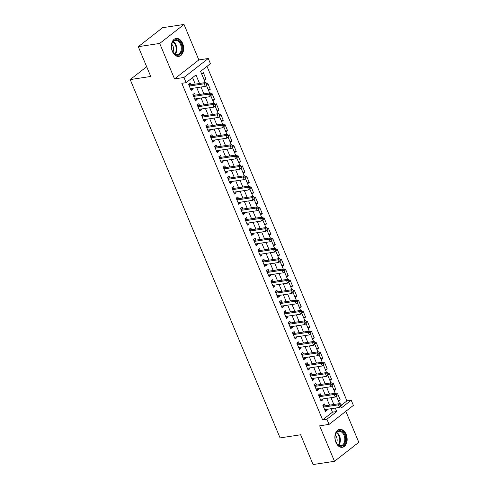 <?xml version="1.0" encoding="UTF-8"?>
<svg xmlns="http://www.w3.org/2000/svg" width="489" height="489" viewBox="0 0 489 489"><rect width="100%" height="100%" fill="white"/><g stroke="black" fill="none" stroke-linecap="round" stroke-linejoin="round"><path stroke-width="0.73" d="M346.145 434.342A9.071 6.057 81.4 0 0 339.653 429.373A9.071 6.057 81.4 0 0 335.888 442.343A9.071 6.057 81.4 0 0 342.379 447.313A9.071 6.057 81.4 0 0 346.145 434.342M182.611 43.405A9.071 6.057 81.4 0 0 176.119 38.435A9.071 6.057 81.4 0 0 172.36 51.406A9.071 6.057 81.4 0 0 178.846 56.376A9.071 6.057 81.4 0 0 182.611 43.405M341.377 405.228L346.939 400.882L351.218 400.234L353.388 405.412L329.073 424.397L326.903 419.22L336.762 411.524L335.313 408.064M146.669 66.718L130.196 79.585L280.081 437.899L300.631 434.776L313.082 464.55L334.488 461.298L358.804 442.313L345.839 411.31M130.196 79.585L150.74 76.461L138.289 46.687L162.605 27.702L184.011 24.45L159.695 43.435L174.53 78.906L183.95 77.476L208.265 58.491L210.429 63.668L200.576 71.363L205.27 82.598M174.53 78.906L198.846 59.921L184.011 24.45M198.846 59.921L208.265 58.491M346.939 400.882L207 66.345M138.289 46.687L159.695 43.435M325.24 405.803L324.482 403.993L322.838 405.277L325.442 411.487L327.08 410.21L326.731 409.366M320.906 395.448L320.148 393.639L318.51 394.923L321.108 401.133L322.752 399.849L322.398 399.012M316.579 385.094L315.821 383.284L314.176 384.562L316.774 390.778L318.418 389.495L318.064 388.651M312.245 374.739L311.487 372.924L309.843 374.207L312.44 380.424L314.085 379.14L313.736 378.297M307.911 364.384L307.153 362.569L305.509 363.853L308.113 370.063L309.751 368.785L309.403 367.942M303.583 354.024L302.825 352.214L301.181 353.498L303.779 359.708L305.423 358.425L305.069 357.587M299.25 343.669L298.492 341.86L296.847 343.144L299.445 349.354L301.09 348.07L300.741 347.233M294.916 333.315L294.158 331.499L292.514 332.783L295.118 338.999L296.756 337.716L296.407 336.872M290.582 322.96L289.824 321.145L288.186 322.428L290.784 328.645L292.428 327.361L292.074 326.518M286.254 312.599L285.497 310.79L283.852 312.074L286.45 318.284L288.094 317.006L287.74 316.163M281.921 302.245L281.163 300.435L279.519 301.719L282.116 307.929L283.761 306.646L283.412 305.808M277.587 291.89L276.829 290.081L275.185 291.358L277.789 297.575L279.433 296.291L279.078 295.448M273.259 281.536L272.501 279.72L270.857 281.004L273.455 287.22L275.099 285.937L274.745 285.093M268.926 271.181L268.168 269.366L266.523 270.649L269.121 276.86L270.765 275.582L270.417 274.739M264.592 260.82L263.834 259.011L262.19 260.295L264.793 266.505L266.432 265.221L266.083 264.384M260.258 250.466L259.5 248.656L257.862 249.934L260.46 256.15L262.104 254.867L261.749 254.029M255.93 240.111L255.172 238.296L253.528 239.579L256.126 245.796L257.77 244.512L257.416 243.669M251.597 229.757L250.839 227.941L249.194 229.225L251.792 235.441L253.436 234.158L253.088 233.314M247.263 219.396L246.505 217.587L244.867 218.87L247.465 225.081L249.109 223.797L248.754 222.96M242.935 209.041L242.177 207.232L240.533 208.516L243.131 214.726L244.775 213.442L244.421 212.605M238.601 198.687L237.843 196.878L236.199 198.155L238.797 204.371L240.441 203.088L240.093 202.244M234.268 188.332L233.51 186.517L231.865 187.8L234.469 194.017L236.108 192.733L235.759 191.89M229.94 177.978L229.176 176.162L227.538 177.446L230.136 183.656L231.78 182.379L231.425 181.535M225.606 167.617L224.848 165.808L223.204 167.091L225.802 173.302L227.446 172.018L227.092 171.181M221.272 157.262L220.515 155.453L218.87 156.731L221.468 162.947L223.112 161.663L222.764 160.826M216.939 146.908L216.181 145.092L214.543 146.376L217.14 152.592L218.785 151.309L218.43 150.465M212.611 136.553L211.853 134.738L210.209 136.021L212.807 142.238L214.451 140.954L214.096 140.111M208.277 126.193L207.519 124.383L205.875 125.667L208.473 131.877L210.117 130.594L209.769 129.756M203.944 115.838L203.186 114.029L201.541 115.312L204.145 121.523L205.783 120.239L205.435 119.402M199.616 105.483L198.858 103.674L197.214 104.952L199.812 111.168L201.456 109.884L201.101 109.041M195.282 95.129L194.524 93.313L192.88 94.597L195.478 100.813L197.122 99.53L196.767 98.686M203.882 79.224L205.936 78.912L203.332 72.696L201.694 73.98L204.292 80.196L205.936 78.912M208.216 89.579L210.264 89.267L207.666 83.051L206.865 83.68M212.55 99.933L214.598 99.622L212 93.411L211.199 94.035M216.884 110.288L218.931 109.976L216.334 103.766L215.533 104.389M221.211 120.649L223.265 120.337L220.661 114.12L219.861 114.744M225.545 131.003L227.593 130.691L224.995 124.475L224.194 125.105M229.879 141.358L231.927 141.046L229.329 134.83L228.528 135.459M234.207 151.712L236.26 151.401L233.656 145.19L232.856 145.814M238.54 162.067L240.588 161.755L237.99 155.545L237.189 156.168M242.874 172.428L244.922 172.116L242.324 165.899L241.523 166.523M247.208 182.782L249.256 182.47L246.658 176.254L245.857 176.884M251.535 193.137L253.589 192.825L250.985 186.615L250.185 187.238M255.869 203.491L257.917 203.179L255.319 196.969L254.518 197.593M260.203 213.852L262.251 213.54L259.653 207.324L258.852 207.947M264.531 224.207L266.584 223.895L263.981 217.678L263.18 218.308M268.864 234.561L270.912 234.249L268.314 228.033L267.514 228.663M273.198 244.916L275.246 244.604L272.648 238.394L271.847 239.017M277.526 255.27L279.58 254.958L276.982 248.748L276.181 249.372M281.86 265.631L283.907 265.319L281.309 259.103L280.509 259.726M286.193 275.985L288.241 275.674L285.643 269.457L284.842 270.087M290.527 286.34L292.575 286.028L289.977 279.818L289.176 280.441M294.855 296.695L296.909 296.383L294.305 290.173L293.504 290.796M299.189 307.055L301.236 306.744L298.638 300.527L297.838 301.151M303.522 317.41L305.57 317.098L302.972 310.882L302.171 311.511M307.85 327.764L309.904 327.453L307.306 321.236L306.499 321.866M312.184 338.119L314.231 337.807L311.634 331.597L310.833 332.22M316.517 348.474L318.565 348.162L315.967 341.952L315.167 342.575M320.851 358.834L322.899 358.523L320.301 352.306L319.5 352.93M325.179 369.189L327.233 368.877L324.629 362.661L323.828 363.29M329.513 379.543L331.56 379.232L328.963 373.021L328.162 373.645M333.846 389.898L335.894 389.586L333.296 383.376L332.496 383.999M209.604 92.953L206.468 85.459L208.626 90.551L210.264 89.267M210.82 95.801L212.953 100.905L214.598 99.622M215.154 106.156L217.287 111.26L218.931 109.976M219.482 116.51L221.621 121.614L223.265 120.337M223.815 126.865L225.949 131.975L227.593 130.691M228.149 137.22L230.282 142.33L231.927 141.046M232.477 147.58L234.616 152.684L236.26 151.401M239.928 165.441L236.792 157.947L238.95 163.039L240.588 161.755M241.144 168.289L243.277 173.399L244.922 172.116M245.478 178.644L247.611 183.754L249.256 182.47M249.806 189.005L251.945 194.109L253.589 192.825M257.257 206.865L254.121 199.371L256.273 204.463L257.917 203.179M261.591 217.22L258.455 209.726L260.606 214.818L262.251 213.54M262.801 220.068L264.94 225.178L266.584 223.895M267.135 230.423L269.274 235.533L270.912 234.249M271.468 240.784L273.602 245.888L275.246 244.604M275.802 251.138L277.935 256.242L279.58 254.958M280.13 261.493L282.269 266.603L283.907 265.319M284.464 271.847L286.597 276.957L288.241 275.674M291.915 289.714L288.779 282.22L290.931 287.312L292.575 286.028M293.125 292.563L295.264 297.667L296.909 296.383M297.459 302.917L299.598 308.021L301.236 306.744M301.792 313.272L303.926 318.382L305.57 317.098M306.12 323.626L308.259 328.736L309.904 327.453M310.454 333.987L312.593 339.091L314.231 337.807M314.788 344.342L316.921 349.446L318.565 348.162M319.121 354.696L321.255 359.806L322.899 358.523M323.449 365.051L325.588 370.161L327.233 368.877M327.783 375.411L329.916 380.515L331.56 379.232M332.117 385.766L334.25 390.87L335.894 389.586M339.562 403.627L336.426 396.133L338.584 401.224L340.228 399.947L337.624 393.731L336.823 394.354M199.536 83.466L195.973 74.958L186.113 82.653L181.835 83.301L322.624 419.868L332.483 412.172L331.035 408.712M329.543 405.149L326.701 398.358M325.209 394.794L322.367 388.003M320.882 384.44L318.039 377.642M316.548 374.085L313.706 367.288M312.214 363.73L309.372 356.933M307.887 353.37L305.044 346.579M303.553 343.015L300.711 336.218M299.219 332.661L296.377 325.863M294.891 322.306L292.043 315.509M290.558 311.945L287.715 305.154M286.224 301.591L283.382 294.8M281.89 291.236L279.048 284.439M277.563 280.882L274.72 274.084M273.229 270.527L270.386 263.73M268.895 260.166L266.053 253.375M264.567 249.812L261.719 243.015M260.234 239.457L257.391 232.66M255.9 229.103L253.057 222.306M251.566 218.742L248.724 211.951M247.238 208.387L244.396 201.596M242.905 198.033L240.062 191.236M238.571 187.678L235.729 180.881M234.243 177.324L231.401 170.527M229.909 166.963L227.067 160.172M225.576 156.608L222.733 149.811M221.242 146.254L218.4 139.457M216.914 135.899L214.072 129.102M212.581 125.539L209.738 118.748M208.247 115.184L205.404 108.387M203.919 104.829L201.077 98.032M199.585 94.475L196.743 87.678M195.252 84.12L192.544 77.635M190.948 84.774L190.19 82.959L188.546 84.242L191.15 90.453L192.788 89.175L192.44 88.332M329.073 424.397L319.653 425.827L334.488 461.298M322.624 419.868L326.903 419.22M186.113 82.653L183.95 77.476M340.76 406.493L341.365 407.93L351.218 400.234M210.802 95.813L213.938 103.307M215.136 106.168L218.265 113.662M219.463 116.523L222.599 124.017M223.797 126.883L226.933 134.377M228.131 137.238L231.266 144.732M232.458 147.592L235.594 155.086M241.126 168.302L244.262 175.802M245.46 178.662L248.589 186.156M249.787 189.017L252.923 196.511M262.782 220.087L265.918 227.581M267.116 230.441L270.252 237.935M271.45 240.796L274.586 248.29M275.784 251.15L278.913 258.644M280.111 261.505L283.247 269.005M284.445 271.866L287.581 279.36M293.107 292.575L296.242 300.069M297.44 302.929L300.576 310.423M301.774 313.29L304.91 320.784M306.102 323.645L309.237 331.139M310.436 333.999L313.571 341.493M314.769 344.354L317.905 351.848M319.103 354.708L322.233 362.208M323.431 365.069L326.566 372.563M327.764 375.424L330.9 382.918M332.098 385.778L335.234 393.272M333.828 404.501L330.986 397.704M329.494 394.146L326.652 387.349M325.161 383.792L322.318 376.995M320.827 373.431L317.984 366.64M316.499 363.076L313.657 356.279M312.165 352.722L309.323 345.925M307.832 342.367L304.989 335.57M303.504 332.013L300.662 325.216M299.17 321.652L296.328 314.861M294.836 311.297L291.994 304.5M290.503 300.943L287.66 294.146M286.175 290.588L283.333 283.791M281.841 280.228L278.999 273.437M277.507 269.873L274.665 263.076M273.18 259.518L270.338 252.721M268.846 249.164L266.004 242.367M264.512 238.809L261.67 232.012M260.185 228.449L257.336 221.658M255.851 218.094L253.009 211.297M251.517 207.739L248.675 200.942M247.183 197.385L244.341 190.588M242.856 187.024L240.013 180.233M238.522 176.67L235.68 169.872M234.188 166.315L231.346 159.518M229.861 155.96L227.012 149.163M225.527 145.6L222.684 138.809M221.193 135.245L218.351 128.454M216.859 124.891L214.017 118.093M212.532 114.536L209.689 107.739M208.198 104.181L205.356 97.384M203.864 93.821L201.022 87.03M332.483 412.172L336.762 411.524M190.741 89.487L192.788 89.175M338.174 400.259L340.228 399.947M195.074 99.842L197.122 99.53M199.402 110.196L201.456 109.884M203.736 120.551L205.783 120.239M208.069 130.905L210.117 130.594M212.403 141.266L214.451 140.954M216.731 151.621L218.785 151.309M221.065 161.975L223.112 161.663M225.398 172.33L227.446 172.018M229.726 182.69L231.78 182.379M234.06 193.045L236.108 192.733M238.394 203.4L240.441 203.088M242.727 213.754L244.775 213.442M247.055 224.109L249.109 223.797M251.389 234.469L253.436 234.158M255.723 244.824L257.77 244.512M260.05 255.179L262.104 254.867M264.384 265.533L266.432 265.221M268.718 275.894L270.765 275.582M273.051 286.248L275.099 285.937M277.379 296.603L279.433 296.291M281.713 306.958L283.761 306.646M286.047 317.312L288.094 317.006M290.374 327.673L292.428 327.361M294.708 338.027L296.756 337.716M299.042 348.382L301.09 348.07M303.369 358.737L305.423 358.425M307.703 369.097L309.751 368.785M312.037 379.452L314.085 379.14M316.371 389.806L318.418 389.495M320.698 400.161L322.752 399.849M325.032 410.515L327.08 410.21M207.226 84.536L206.792 83.503L206.138 84.016L206.566 85.049L207.226 84.536L205.288 86.382L190.392 88.643M206.566 85.049L205.288 86.382L204.206 83.79L205.845 82.507L190.264 84.878A1.161 0.813 -128 0 1 189.915 84.848L188.656 84.499M189.304 86.052L204.206 83.79L206.138 84.016M206.792 83.503L205.845 82.507M172.36 50.972A7.848 5.238 -98.6 0 1 171.633 44.774A7.848 5.238 -98.6 0 1 175.881 39.719A7.848 5.238 -98.6 0 1 181.236 44.047A7.848 5.238 -98.6 0 1 179.94 54.316A7.848 5.238 -98.6 0 1 172.678 51.657A7.848 5.238 -98.6 0 1 172.36 50.972M172.617 51.528A7.268 4.853 81.4 0 0 177.464 54.762A7.268 4.853 81.4 0 0 180.478 44.371A7.268 4.853 81.4 0 0 175.276 40.385A7.268 4.853 81.4 0 0 171.608 44.915M172.929 52.078A5.177 3.454 81.4 0 0 173.045 46.241A5.177 3.454 81.4 0 0 171.749 44.297M178.161 56.418A9.016 6.015 81.4 0 0 181.89 43.533A9.016 6.015 81.4 0 0 175.453 38.594M335.582 434.122A7.848 5.238 -98.6 0 1 342.71 431.952A7.848 5.238 -98.6 0 1 345.081 442.771A7.848 5.238 -98.6 0 1 336.212 442.594A7.848 5.238 -98.6 0 1 335.167 435.711A7.848 5.238 -98.6 0 1 335.582 434.122M336.151 442.466A7.268 4.853 81.4 0 0 340.992 445.699A7.268 4.853 81.4 0 0 344.299 442.514A7.268 4.853 81.4 0 0 343.773 434.782A7.268 4.853 81.4 0 0 338.81 431.322A7.268 4.853 81.4 0 0 335.503 434.507A7.268 4.853 81.4 0 0 335.142 435.846M336.463 443.016A5.177 3.454 81.4 0 0 336.787 442.313A5.177 3.454 81.4 0 0 335.277 435.234M341.695 447.356A9.016 6.015 81.4 0 0 345.784 443.407A9.016 6.015 81.4 0 0 345.136 433.829A9.016 6.015 81.4 0 0 338.987 429.531M211.56 94.89L211.126 93.857L210.466 94.371L210.9 95.404L211.56 94.89L209.622 96.736L194.72 98.998M210.9 95.404L209.622 96.736L208.534 94.145L210.178 92.861L194.598 95.233A1.161 0.813 -128 0 1 194.243 95.208L192.99 94.854M193.638 96.412L208.534 94.145L210.466 94.371M211.126 93.857L210.178 92.861M215.887 105.245L215.453 104.212L214.799 104.725L215.233 105.758L215.887 105.245L213.95 107.091L199.054 109.353M215.233 105.758L213.95 107.091L212.868 104.505L214.512 103.222L198.925 105.587A1.161 0.813 -128 0 1 198.577 105.563L197.318 105.214M197.972 106.767L212.868 104.505L214.799 104.725M215.453 104.212L214.512 103.222M220.221 115.606L219.787 114.567L219.133 115.08L219.567 116.119L220.221 115.606L218.283 117.446L203.387 119.713M219.567 116.119L218.283 117.446L217.202 114.86L218.846 113.576L203.259 115.942A1.161 0.813 -128 0 1 202.911 115.917L201.651 115.569M202.299 117.122L217.202 114.86L219.133 115.08M219.787 114.567L218.846 113.576M224.555 125.96L224.121 124.921L223.461 125.435L223.895 126.474L224.555 125.96L222.617 127.806L207.715 130.068M223.895 126.474L222.617 127.806L221.529 125.215L223.173 123.931L207.593 126.296A1.161 0.813 -128 0 1 207.238 126.272L205.985 125.924M206.633 127.476L221.529 125.215L223.461 125.435M224.121 124.921L223.173 123.931M228.883 136.315L228.455 135.282L227.795 135.795L228.229 136.828L228.883 136.315L226.945 138.161L212.049 140.422M228.229 136.828L226.945 138.161L225.863 135.569L227.507 134.286L211.926 136.657A1.161 0.813 -128 0 1 211.572 136.627L210.313 136.278M210.967 137.837L225.863 135.569L227.795 135.795M228.455 135.282L227.507 134.286M233.216 146.669L232.782 145.636L232.128 146.15L232.562 147.183L233.216 146.669L231.279 148.515L216.382 150.777M232.562 147.183L231.279 148.515L230.197 145.924L231.841 144.646L216.254 147.012A1.161 0.813 -128 0 1 215.906 146.987L214.647 146.633M215.301 148.191L230.197 145.924L232.128 146.15M232.782 145.636L231.841 144.646M237.55 157.03L237.116 155.991L236.456 156.504L236.89 157.544L237.55 157.03L235.612 158.87L220.71 161.138M236.89 157.544L235.612 158.87L234.531 156.284L236.169 155.001L220.588 157.366A1.161 0.813 -128 0 1 220.239 157.342L218.98 156.993M219.628 158.546L234.531 156.284L236.456 156.504M237.116 155.991L236.169 155.001M241.884 167.385L241.45 166.346L240.79 166.859L241.224 167.898L241.884 167.385L239.94 169.225L225.044 171.492M241.224 167.898L239.94 169.225L238.858 166.639L240.502 165.355L224.922 167.721A1.161 0.813 -128 0 1 224.567 167.696L223.314 167.348M223.962 168.901L238.858 166.639L240.79 166.859M241.45 166.346L240.502 165.355M246.212 177.739L245.778 176.706L245.123 177.22L245.557 178.253L246.212 177.739L244.274 179.585L229.378 181.847M245.557 178.253L244.274 179.585L243.192 176.994L244.836 175.71L229.249 178.082A1.161 0.813 -128 0 1 228.901 178.051L227.642 177.703M228.296 179.255L243.192 176.994L245.123 177.22M245.778 176.706L244.836 175.71M250.545 188.094L250.111 187.061L249.457 187.574L249.885 188.607L250.545 188.094L248.608 189.94L233.711 192.201M249.885 188.607L248.608 189.94L247.526 187.348L249.17 186.064L233.583 188.436A1.161 0.813 -128 0 1 233.235 188.412L231.975 188.057M232.623 189.616L247.526 187.348L249.457 187.574M250.111 187.061L249.17 186.064M254.879 198.448L254.445 197.415L253.785 197.929L254.219 198.962L254.879 198.448L252.941 200.294L238.039 202.556M254.219 198.962L252.941 200.294L251.853 197.709L253.498 196.425L237.917 198.791A1.161 0.813 -128 0 1 237.562 198.766L236.309 198.418M236.957 199.97L251.853 197.709L253.785 197.929M254.445 197.415L253.498 196.425M259.207 208.809L258.779 207.77L258.119 208.283L258.553 209.323L259.207 208.809L257.269 210.649L242.373 212.917M258.553 209.323L257.269 210.649L256.187 208.063L257.831 206.78L242.251 209.145A1.161 0.813 -128 0 1 241.896 209.121L240.637 208.772M241.291 210.325L256.187 208.063L258.119 208.283M258.779 207.77L257.831 206.78M263.54 219.164L263.106 218.125L262.452 218.638L262.886 219.677L263.54 219.164L261.603 221.01L246.707 223.271M262.886 219.677L261.603 221.01L260.521 218.418L262.165 217.134L246.578 219.5A1.161 0.813 -128 0 1 246.23 219.475L244.971 219.127M245.625 220.68L260.521 218.418L262.452 218.638M263.106 218.125L262.165 217.134M267.874 229.518L267.44 228.485L266.78 228.999L267.214 230.032L267.874 229.518L265.937 231.364L251.034 233.626M267.214 230.032L265.937 231.364L264.855 228.773L266.493 227.489L250.912 229.861A1.161 0.813 -128 0 1 250.564 229.83L249.304 229.482M249.952 231.04L264.855 228.773L266.78 228.999M267.44 228.485L266.493 227.489M272.208 239.873L271.774 238.84L271.114 239.353L271.548 240.386L272.208 239.873L270.264 241.719L255.368 243.98M271.548 240.386L270.264 241.719L269.182 239.127L270.827 237.85L255.246 240.215A1.161 0.813 -128 0 1 254.891 240.191L253.638 239.836M254.286 241.395L269.182 239.127L271.114 239.353M271.774 238.84L270.827 237.85M276.536 250.234L276.102 249.194L275.448 249.708L275.882 250.747L276.536 250.234L274.598 252.073L259.702 254.341M275.882 250.747L274.598 252.073L273.516 249.488L275.16 248.204L259.573 250.57A1.161 0.813 -128 0 1 259.225 250.545L257.966 250.197M258.62 251.749L273.516 249.488L275.448 249.708M276.102 249.194L275.16 248.204M280.869 260.588L280.435 259.549L279.781 260.062L280.209 261.102L280.869 260.588L278.932 262.428L264.036 264.696M280.209 261.102L278.932 262.428L277.85 259.842L279.488 258.559L263.907 260.924A1.161 0.813 -128 0 1 263.559 260.9L262.3 260.551M262.948 262.104L277.85 259.842L279.781 260.062M280.435 259.549L279.488 258.559M285.203 270.943L284.769 269.91L284.109 270.423L284.543 271.456L285.203 270.943L283.265 272.789L268.363 275.05M284.543 271.456L283.265 272.789L282.177 270.197L283.822 268.913L268.241 271.285A1.161 0.813 -128 0 1 267.886 271.254L266.633 270.906M267.281 272.459L282.177 270.197L284.109 270.423M284.769 269.91L283.822 268.913M289.531 281.297L289.103 280.264L288.443 280.778L288.877 281.811L289.531 281.297L287.593 283.143L272.697 285.405M288.877 281.811L287.593 283.143L286.511 280.552L288.155 279.268L272.575 281.64A1.161 0.813 -128 0 1 272.22 281.615L270.961 281.261M271.615 282.819L286.511 280.552L288.443 280.778M289.103 280.264L288.155 279.268M293.865 291.652L293.431 290.619L292.777 291.132L293.211 292.165L293.865 291.652L291.927 293.498L277.031 295.759M293.211 292.165L291.927 293.498L290.845 290.912L292.489 289.629L276.902 291.994A1.161 0.813 -128 0 1 276.554 291.97L275.295 291.621M275.949 293.174L290.845 290.912L292.777 291.132M293.431 290.619L292.489 289.629M298.198 302.013L297.764 300.973L297.104 301.487L297.538 302.526L298.198 302.013L296.261 303.852L281.358 306.12M297.538 302.526L296.261 303.852L295.179 301.267L296.817 299.983L281.236 302.349A1.161 0.813 -128 0 1 280.888 302.324L279.629 301.976M280.276 303.528L295.179 301.267L297.104 301.487M297.764 300.973L296.817 299.983M302.526 312.367L302.098 311.328L301.438 311.841L301.872 312.881L302.526 312.367L300.588 314.213L285.692 316.475M301.872 312.881L300.588 314.213L299.506 311.621L301.151 310.338L285.57 312.703A1.161 0.813 -128 0 1 285.215 312.679L283.962 312.33M284.61 313.883L299.506 311.621L301.438 311.841M302.098 311.328L301.151 310.338M306.86 322.722L306.426 321.689L305.772 322.202L306.206 323.235L306.86 322.722L304.922 324.568L290.026 326.829M306.206 323.235L304.922 324.568L303.84 321.976L305.484 320.692L289.898 323.064A1.161 0.813 -128 0 1 289.549 323.033L288.29 322.685M288.944 324.244L303.84 321.976L305.772 322.202M306.426 321.689L305.484 320.692M311.193 333.076L310.759 332.043L310.105 332.557L310.533 333.59L311.193 333.076L309.256 334.922L294.36 337.184M310.533 333.59L309.256 334.922L308.174 332.331L309.812 331.053L294.231 333.419A1.161 0.813 -128 0 1 293.883 333.394L292.624 333.04M293.272 334.598L308.174 332.331L310.105 332.557M310.759 332.043L309.812 331.053M315.527 343.437L315.093 342.398L314.433 342.911L314.867 343.95L315.527 343.437L313.59 345.277L298.687 347.545M314.867 343.95L313.59 345.277L312.502 342.691L314.146 341.408L298.565 343.773A1.161 0.813 -128 0 1 298.211 343.749L296.957 343.4M297.605 344.953L312.502 342.691L314.433 342.911M315.093 342.398L314.146 341.408M319.855 353.791L319.421 352.752L318.767 353.266L319.201 354.305L319.855 353.791L317.917 355.631L303.021 357.899M319.201 354.305L317.917 355.631L316.835 353.046L318.48 351.762L302.899 354.128A1.161 0.813 -128 0 1 302.544 354.103L301.285 353.755M301.939 355.307L316.835 353.046L318.767 353.266M319.421 352.752L318.48 351.762M324.189 364.146L323.755 363.113L323.101 363.627L323.535 364.66L324.189 364.146L322.251 365.992L307.355 368.254M323.535 364.66L322.251 365.992L321.169 363.4L322.813 362.117L307.226 364.488A1.161 0.813 -128 0 1 306.878 364.458L305.619 364.109M306.267 365.662L321.169 363.4L323.101 363.627M323.755 363.113L322.813 362.117M328.522 374.501L328.088 373.468L327.428 373.981L327.862 375.014L328.522 374.501L326.585 376.347L311.682 378.608M327.862 375.014L326.585 376.347L325.497 373.755L327.141 372.471L311.56 374.843A1.161 0.813 -128 0 1 311.212 374.819L309.953 374.464M310.601 376.023L325.497 373.755L327.428 373.981M328.088 373.468L327.141 372.471M332.85 384.855L332.422 383.822L331.762 384.336L332.196 385.369L332.85 384.855L330.912 386.701L316.016 388.963M332.196 385.369L330.912 386.701L329.83 384.116L331.475 382.832L315.894 385.198A1.161 0.813 -128 0 1 315.539 385.173L314.28 384.825M314.934 386.377L329.83 384.116L331.762 384.336M332.422 383.822L331.475 382.832M337.184 395.216L336.75 394.177L336.096 394.69L336.53 395.729L337.184 395.216L335.246 397.056L320.35 399.324M336.53 395.729L335.246 397.056L334.164 394.47L335.809 393.187L320.222 395.552A1.161 0.813 -128 0 1 319.873 395.528L318.614 395.179M319.268 396.732L334.164 394.47L336.096 394.69M336.75 394.177L335.809 393.187M341.518 405.57L341.084 404.531L340.423 405.045L340.857 406.084L341.518 405.57L339.58 407.416L324.678 409.678M340.857 406.084L339.58 407.416L338.498 404.825L340.136 403.541L324.555 405.907A1.161 0.813 -128 0 1 324.207 405.882L322.948 405.534M323.596 407.086L338.498 404.825L340.423 405.045M341.084 404.531L340.136 403.541M189.078 85.502L189.915 84.848M189.17 85.728L190.264 84.878M173.173 41.553A7.268 4.853 -98.6 0 1 176.016 45.043A7.268 4.853 -98.6 0 1 175.105 54.273M174.695 54.016A7.029 4.694 81.4 0 0 175.459 45.214A7.029 4.694 81.4 0 0 172.855 41.926M336.707 432.49A7.268 4.853 -98.6 0 1 339.843 443.193A7.268 4.853 -98.6 0 1 338.639 445.21M338.229 444.953A7.029 4.694 81.4 0 0 339.274 443.126A7.029 4.694 81.4 0 0 336.389 432.863M193.406 95.856L194.243 95.208M193.503 96.088L194.598 95.233M197.739 106.217L198.577 105.563M197.837 106.443L198.925 105.587M202.073 116.571L202.911 115.917M202.165 116.798L203.259 115.942M206.401 126.926L207.238 126.272M206.499 127.152L207.593 126.296M210.735 137.281L211.572 136.627M210.832 137.507L211.926 136.657M215.068 147.641L215.906 146.987M215.16 147.867L216.254 147.012M219.402 157.996L220.239 157.342M219.494 158.222L220.588 157.366M223.73 168.35L224.567 167.696M223.828 168.577L224.922 167.721M228.063 178.705L228.901 178.051M228.155 178.931L229.249 178.082M232.397 189.06L233.235 188.412M232.489 189.292L233.583 188.436M236.725 199.42L237.562 198.766M236.823 199.646L237.917 198.791M241.059 209.775L241.896 209.121M241.156 210.001L242.251 209.145M245.392 220.129L246.23 219.475M245.484 220.356L246.578 219.5M249.726 230.484L250.564 229.83M249.818 230.71L250.912 229.861M254.054 240.845L254.891 240.191M254.152 241.071L255.246 240.215M258.388 251.199L259.225 250.545M258.479 251.425L259.573 250.57M262.721 261.554L263.559 260.9M262.813 261.78L263.907 260.924M267.049 271.908L267.886 271.254M267.147 272.135L268.241 271.285M271.383 282.269L272.22 281.615M271.481 282.495L272.575 281.64M275.717 292.624L276.554 291.97M275.808 292.85L276.902 291.994M280.05 302.978L280.888 302.324M280.142 303.204L281.236 302.349M284.378 313.333L285.215 312.679M284.476 313.559L285.57 312.703M288.712 323.687L289.549 323.033M288.803 323.914L289.898 323.064M293.045 334.048L293.883 333.394M293.137 334.274L294.231 333.419M297.373 344.403L298.211 343.749M297.471 344.629L298.565 343.773M301.707 354.757L302.544 354.103M301.805 354.983L302.899 354.128M306.041 365.112L306.878 364.458M306.132 365.338L307.226 364.488M310.368 375.473L311.212 374.819M310.466 375.699L311.56 374.843M314.702 385.827L315.539 385.173M314.8 386.053L315.894 385.198M319.036 396.182L319.873 395.528M319.128 396.408L320.222 395.552M323.37 406.536L324.207 405.882M323.461 406.762L324.555 405.907"/></g></svg>
